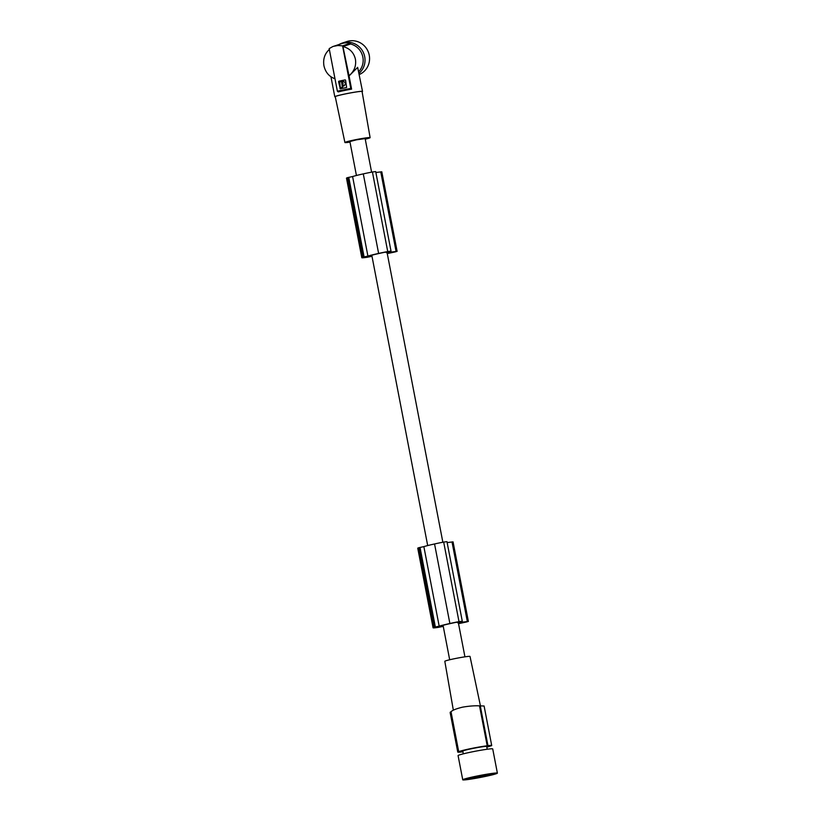 <?xml version="1.0" encoding="UTF-8"?>
<svg xmlns="http://www.w3.org/2000/svg" width="821" height="821" viewBox="0 0 821 821"><rect width="100%" height="100%" fill="white"/><g stroke="black" fill="none" stroke-linecap="round" stroke-linejoin="round"><path stroke-width="1.23" d="M486.812 747.141A16.584 0.954 169.1 0 0 490.753 745.899L491.492 745.745A17.292 0.995 169.1 0 0 491.707 745.53A17.292 0.995 169.1 0 0 487.941 745.632L487.202 745.786L479.515 705.865A70.565 68.287 91.9 0 1 480.285 705.875L487.941 745.632M462.911 751.738A16.584 0.954 169.1 0 1 462.274 751.82L461.535 751.974A17.292 0.995 -10.9 0 1 457.759 752.067A17.292 0.995 -10.9 0 1 457.974 751.851L458.713 751.708A16.584 0.954 -10.9 0 1 470.556 748.66A16.584 0.954 -10.9 0 1 487.202 745.786M487.212 749.234L486.689 746.505A12.171 0.698 169.1 0 0 471.665 748.701A12.171 0.698 169.1 0 0 462.787 751.102L463.311 753.842M497.382 773.136L492.723 748.926A17.641 1.016 169.1 0 0 492.148 748.783A17.641 1.016 169.1 0 0 473.06 751.687A17.641 1.016 169.1 0 0 458.077 755.597L462.746 779.806A17.641 1.016 169.1 0 0 463.321 779.95A17.641 1.016 169.1 0 0 482.399 777.046A17.641 1.016 169.1 0 0 497.382 773.136A17.641 1.016 169.1 0 0 496.808 772.992A17.641 1.016 169.1 0 0 477.73 775.896A17.641 1.016 169.1 0 0 462.746 779.806M457.974 751.851L450.472 712.782M483.836 705.998L480.285 705.875L484.103 706.009L491.707 745.53M450.319 712.105A70.565 68.287 91.9 0 1 451.027 711.776L458.713 751.708M479.515 705.865C474.836 705.588 469.191 706.029 462.562 707.158C456.168 708.728 452.32 710.268 451.027 711.776M480.439 705.886L470.023 656.451A12.838 0.739 169.1 0 0 454.187 658.77A12.838 0.739 169.1 0 0 444.818 661.305L453.346 710.206M356.427 175.489L349.89 141.54L356.488 139.827L365.14 138.605L371.595 172.153M350.003 142.125A12.838 0.739 -10.9 0 1 345.333 142.608A12.838 0.739 -10.9 0 1 344.912 142.505A12.838 0.739 -10.9 0 1 355.811 139.662A12.838 0.739 -10.9 0 1 369.696 137.548A12.838 0.739 -10.9 0 1 370.117 137.651A12.838 0.739 -10.9 0 1 365.242 139.19M344.912 142.505L335.245 96.662A13.649 0.79 -10.9 0 1 346.842 93.635A13.649 0.79 -10.9 0 1 361.609 91.388A13.649 0.79 -10.9 0 1 362.061 91.5L370.117 137.651M335.266 96.857A14.111 0.811 169.1 0 0 335.286 96.857A14.111 0.811 169.1 0 1 334.794 96.745A14.111 0.811 169.1 0 1 346.79 93.615A14.111 0.811 169.1 0 1 362.051 91.295A14.111 0.811 169.1 0 1 362.513 91.408A14.111 0.811 169.1 0 1 362.102 91.695M362.513 91.408L357.658 67.363L349.058 75.912L351.604 89.13A14.111 0.811 169.1 0 0 344.43 90.505A14.111 0.811 169.1 0 0 338.211 91.911L337.39 91.234A16.584 0.954 -10.9 0 1 343.691 89.828A16.584 0.954 -10.9 0 1 350.783 88.452L342.573 45.832L350.434 43.246L350.598 44.006L342.932 46.52L349.058 75.912M351.604 89.13L350.783 88.452M358.715 71.694A16.584 16.071 -108.2 0 0 362.79 56.793A16.584 16.071 -108.2 0 0 350.598 44.006M350.434 43.246A17.292 16.748 -108.2 0 0 341.649 43.636L332.69 46.612L329.18 48.613L337.39 91.234M359.034 73.356A17.641 17.097 -108.2 0 0 363.221 52.226A17.641 17.097 -108.2 0 0 344.173 42.548A17.641 17.097 -108.2 0 0 342.367 43.031A17.641 17.097 -108.2 0 0 339.237 44.426M359.27 74.547A17.641 17.097 -108.2 0 0 368.732 53.17A17.641 17.097 -108.2 0 0 348.72 41.05A17.641 17.097 -108.2 0 0 346.914 41.532L342.367 43.031M342.573 45.832L337.944 45.514L333.47 46.325M329.344 49.465C324.716 53.663 322.91 59.091 323.936 65.752C325.455 72.32 329.139 76.651 334.989 78.765M338.642 81.638L345.169 79.894A16.584 0.954 169.1 0 0 338.806 81.217L340.274 88.822L338.56 81.638M345.59 80.171L346.626 87.508A16.584 0.954 169.1 0 0 340.274 88.822L339.976 88.555M341.29 81.566L341.916 81.864L342.614 87.488L340.335 87.539L339.627 81.915A16.584 0.954 169.1 0 1 341.29 81.566L341.916 82.962M342.46 84.43L343.168 83.721L342.511 83.249M343.045 85.784L342.562 81.3C345.969 82.254 346.288 83.845 343.506 86.082L343.701 86.092C346.421 83.845 346.103 82.254 342.757 81.3M342.562 81.3L343.209 81.258M341.721 82.962L342.429 87.478A16.584 0.954 169.1 0 0 340.766 87.837L340.335 87.539M342.932 46.52C349.664 48.326 353.83 52.554 355.421 59.215C356.417 65.998 354.149 71.612 348.617 76.055M468.083 778.359A14.111 0.811 169.1 0 0 466.256 779.047A14.111 0.811 169.1 0 0 475.872 778.062A14.111 0.811 169.1 0 0 492.046 774.583A14.111 0.811 169.1 0 0 493.842 773.741A14.111 0.811 169.1 0 0 482.922 775.116A14.111 0.811 169.1 0 0 468.083 778.359M468.842 778.144A12.705 0.729 169.1 0 0 479.618 776.471A12.705 0.729 169.1 0 0 490.701 773.977A12.705 0.729 169.1 0 0 491.102 773.854M487.428 774.357A10.016 0.575 -10.9 0 1 482.389 775.517A10.016 0.575 -10.9 0 1 472.434 777.241M477.966 776.061L473.994 776.892M485.129 774.726L481.239 775.424M458.539 623.642A23.152 1.334 169.1 0 0 466.513 621.969L468.381 621.425L461.228 622.297L459.893 622.256L462.285 621.199L458.99 621.63L443.679 542.076A16.851 0.965 169.1 0 0 435.889 543.666A16.851 0.965 169.1 0 0 434.555 543.964A22.578 1.303 169.1 0 0 434.278 544.025A22.578 1.303 169.1 0 0 423.862 546.622L418.854 547.699A14.819 0.852 169.1 0 0 418.546 547.802A12.736 0.729 169.1 0 0 417.745 548.223L433.067 627.778A12.736 0.729 169.1 0 0 437.952 627.418A14.819 0.852 169.1 0 0 438.209 627.388L443.258 626.382M443.679 542.076L446.963 541.655L462.285 621.199M468.381 621.425L453.059 541.87L447.147 542.578M438.568 627.172L442.693 626.279L435.664 627.08A13.064 0.749 169.1 0 0 435.263 627.244A9.421 0.544 169.1 0 0 435.038 627.418A9.421 0.544 169.1 0 0 437.46 627.316A13.064 0.749 169.1 0 0 438.568 627.172L438.435 626.474M437.336 626.7L437.46 627.316M458.518 623.519A25.738 1.478 169.1 0 0 461.833 622.841A13.372 0.77 169.1 0 0 464.83 622.195A10.971 0.636 169.1 0 0 466 621.938L457.615 622.739L459.965 621.62M459.976 621.641L459.185 621.723A14.398 0.831 169.1 0 0 454.721 622.616A25.738 1.478 169.1 0 0 451.14 623.375A25.738 1.478 169.1 0 0 449.621 623.714A16.892 0.975 169.1 0 0 441.831 625.694L443.145 625.818M458.99 621.63A16.851 0.965 169.1 0 0 451.201 623.211A16.851 0.965 169.1 0 0 449.877 623.508A22.578 1.303 169.1 0 0 449.6 623.57A22.578 1.303 169.1 0 0 439.184 626.166L434.176 627.254A14.819 0.852 169.1 0 0 433.868 627.347A12.736 0.729 169.1 0 0 433.067 627.778M418.854 547.699L434.176 627.254M418.546 547.802L433.868 627.347M461.125 621.723L461.228 622.297M423.862 546.622L439.184 626.166M434.555 543.964L449.877 623.508M387.276 253.566A23.152 1.334 169.1 0 0 395.25 251.893L397.118 251.349L389.965 252.221L388.631 252.18L391.022 251.123L387.728 251.554L372.416 172A16.851 0.965 169.1 0 0 364.616 173.59A16.851 0.965 169.1 0 0 363.293 173.878A22.578 1.303 169.1 0 0 363.015 173.939A22.578 1.303 169.1 0 0 352.599 176.546L347.591 177.623A14.819 0.852 169.1 0 0 347.283 177.726A12.736 0.729 169.1 0 0 346.483 178.147L361.804 257.702A12.736 0.729 169.1 0 0 366.679 257.342A14.819 0.852 169.1 0 0 366.936 257.301L371.995 256.296M372.416 172L375.7 171.579L391.022 251.123M397.118 251.349L381.796 171.794L375.885 172.502M367.305 257.096L371.42 256.203L364.401 257.004A13.064 0.749 169.1 0 0 364.001 257.168A9.421 0.544 169.1 0 0 363.775 257.342A9.421 0.544 169.1 0 0 366.197 257.24A13.064 0.749 169.1 0 0 367.305 257.096L367.172 256.398M366.074 256.624L366.197 257.24M387.245 253.443A25.738 1.478 169.1 0 0 390.56 252.765A13.372 0.77 169.1 0 0 393.567 252.119A10.971 0.636 169.1 0 0 394.737 251.852L386.352 252.663L388.702 251.534M388.702 251.565L387.923 251.647A14.398 0.831 169.1 0 0 383.448 252.54A25.738 1.478 169.1 0 0 379.877 253.299A25.738 1.478 169.1 0 0 378.358 253.638A16.892 0.975 169.1 0 0 370.558 255.618L371.882 255.731M387.728 251.554A16.851 0.965 169.1 0 0 379.938 253.135A16.851 0.965 169.1 0 0 378.614 253.432A22.578 1.303 169.1 0 0 378.327 253.494A22.578 1.303 169.1 0 0 367.911 256.09L362.913 257.178A14.819 0.852 169.1 0 0 362.595 257.271A12.736 0.729 169.1 0 0 361.804 257.702M347.591 177.623L362.913 257.178M347.283 177.726L362.595 257.271M389.852 251.647L389.965 252.221M352.599 176.546L367.911 256.09M363.293 173.878L378.614 253.432M439.399 626.279L439.533 626.998M457.615 622.636L457.502 622.051M420.024 547.412L435.346 626.967M452.012 541.932L467.323 621.476M368.126 256.203L368.27 256.922M386.342 252.56L386.229 251.975M348.761 177.336L364.083 256.891M380.749 171.856L396.061 251.4M457.759 752.067L450.144 712.546M449.682 659.766L443.053 625.325M427.69 545.565L371.79 255.249M330.955 76.784L334.794 96.745M464.932 656.831L458.364 622.77M442.858 542.229L387.102 252.694M457.502 622.718L457.379 622.072M386.239 252.642L386.116 251.996"/></g></svg>
